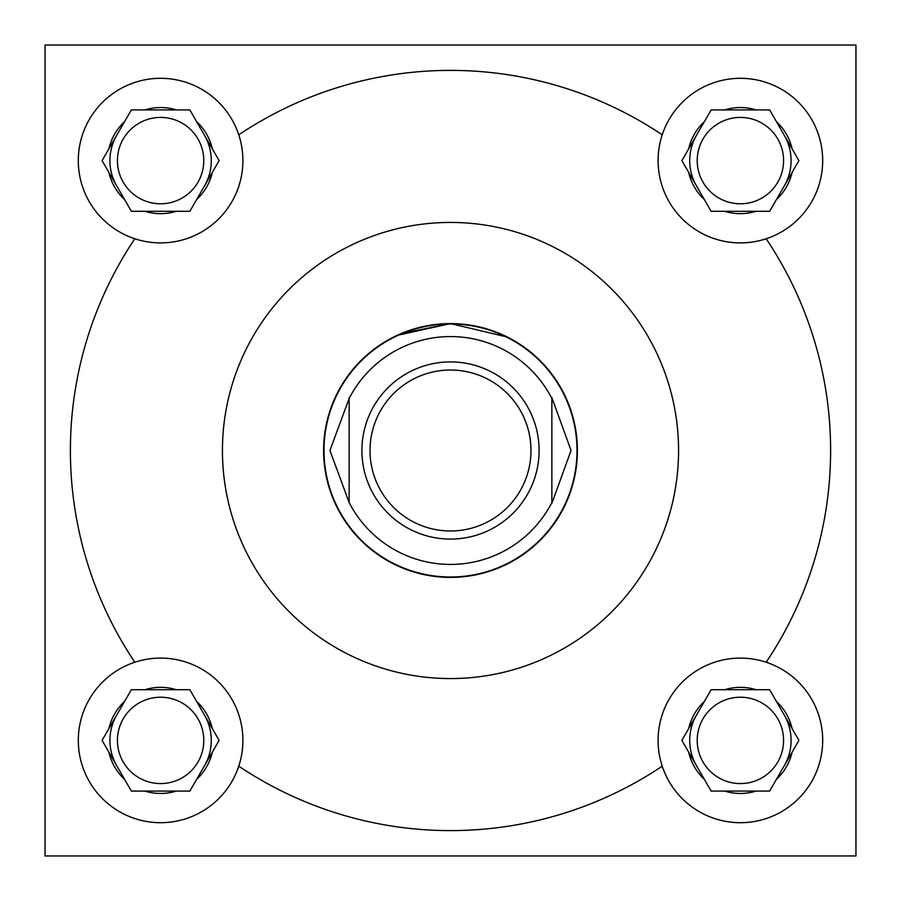 <?xml version="1.0" encoding="UTF-8"?>
<svg xmlns="http://www.w3.org/2000/svg" width="901" height="901" viewBox="0 0 901 901"><rect width="100%" height="100%" fill="white"/><g stroke="black" fill="none" stroke-linecap="round" stroke-linejoin="round"><path stroke-width="1.35" d="M397.082 335.386L450.5 323.594L401.204 333.561M783.577 740.397A43.18 43.18 0 0 1 740.397 783.577A43.18 43.18 0 0 1 697.216 740.397A43.18 43.18 0 0 1 740.397 697.216A43.18 43.18 0 0 1 783.577 740.397M783.577 160.603A43.18 43.18 0 0 1 740.397 203.784A43.18 43.18 0 0 1 697.216 160.603A43.18 43.18 0 0 1 740.397 117.423A43.18 43.18 0 0 1 783.577 160.603M203.784 740.397A43.18 43.18 0 0 1 160.603 783.577A43.18 43.18 0 0 1 117.423 740.397A43.18 43.18 0 0 1 160.603 697.216A43.18 43.18 0 0 1 203.784 740.397M766.177 662.235A82.306 82.306 0 0 1 753.45 821.656A82.306 82.306 0 0 1 658.09 740.397A82.306 82.306 0 0 1 766.177 662.235A380.109 380.109 0 0 0 766.177 238.765A82.306 82.306 0 0 0 753.45 79.344A82.306 82.306 0 0 0 662.235 134.823A380.109 380.109 0 0 0 238.765 134.823A82.306 82.306 0 0 0 78.297 160.603A82.306 82.306 0 0 0 134.823 238.765A82.306 82.306 0 0 0 238.765 134.823M662.235 134.823A82.306 82.306 0 0 0 766.177 238.765M238.765 766.177A82.306 82.306 0 0 0 134.823 662.235A82.306 82.306 0 0 0 147.55 821.656A82.306 82.306 0 0 0 238.765 766.177A380.109 380.109 0 0 0 662.235 766.177M203.784 160.603A43.18 43.18 0 0 1 160.603 203.784A43.18 43.18 0 0 1 117.423 160.603A43.18 43.18 0 0 1 160.603 117.423A43.18 43.18 0 0 1 203.784 160.603M204.493 185.944A50.681 50.681 0 0 0 204.493 135.263M116.713 135.263A50.681 50.681 0 0 0 116.713 185.944M204.493 765.737A50.681 50.681 0 0 0 204.493 715.056M116.713 715.056A50.681 50.681 0 0 0 116.713 765.737M784.287 765.737A50.681 50.681 0 0 0 784.287 715.056M696.507 715.056A50.681 50.681 0 0 0 696.507 765.737M784.287 185.944A50.681 50.681 0 0 0 784.287 135.263M696.507 135.263A50.681 50.681 0 0 0 696.507 185.944M678.566 450.5A228.066 228.066 0 0 0 450.5 222.434A228.066 228.066 0 0 0 222.434 450.5A228.066 228.066 0 0 0 450.5 678.566A228.066 228.066 0 0 0 678.566 450.5M323.594 450.5A126.906 126.906 0 0 0 450.5 577.406A126.906 126.906 0 0 0 577.406 450.5A126.906 126.906 0 0 0 450.5 323.594A126.906 126.906 0 0 0 323.594 450.5M450.5 323.594L507.409 337.075M503.929 335.386L485.493 328.516M45.05 45.05L45.05 855.95L855.95 855.95L855.95 45.05L45.05 45.05M134.823 238.765A380.109 380.109 0 0 0 134.823 662.235M212.343 148.856A53.058 53.058 0 0 0 196.643 121.669L189.863 109.922L176.303 109.922A53.058 53.058 0 0 0 144.903 109.922L131.343 109.922L124.563 121.669A53.058 53.058 0 0 0 108.863 148.856L102.083 160.603L108.863 172.35A53.058 53.058 0 0 0 124.563 199.538L131.343 211.284L144.903 211.284A53.058 53.058 0 0 0 176.303 211.284L189.863 211.284L196.643 199.538A53.058 53.058 0 0 0 212.343 172.35L219.123 160.603L196.643 121.669L212.343 148.856M196.643 199.538L212.343 172.35L196.643 199.538M144.903 211.284L176.303 211.284M108.863 172.35L124.563 199.538L108.863 172.35M124.563 121.669L108.863 148.856L124.563 121.669M176.303 109.922L144.903 109.922M212.343 728.65A53.058 53.058 0 0 0 196.643 701.462L189.863 689.715L176.303 689.715A53.058 53.058 0 0 0 144.903 689.715L131.343 689.715L124.563 701.462A53.058 53.058 0 0 0 108.863 728.65L102.083 740.397L108.863 752.144A53.058 53.058 0 0 0 124.563 779.331L131.343 791.078L144.903 791.078A53.058 53.058 0 0 0 176.303 791.078L189.863 791.078L196.643 779.331A53.058 53.058 0 0 0 212.343 752.144L219.123 740.397L196.643 701.462L212.343 728.65M792.137 148.856A53.058 53.058 0 0 0 776.437 121.669L769.657 109.922L756.097 109.922A53.058 53.058 0 0 0 724.697 109.922L711.137 109.922L704.357 121.669A53.058 53.058 0 0 0 688.657 148.856L681.877 160.603L688.657 172.35A53.058 53.058 0 0 0 704.357 199.538L711.137 211.284L724.697 211.284A53.058 53.058 0 0 0 756.097 211.284L769.657 211.284L776.437 199.538A53.058 53.058 0 0 0 792.137 172.35L798.917 160.603L776.437 121.669L792.137 148.856M792.137 728.65A53.058 53.058 0 0 0 776.437 701.462L769.657 689.715L756.097 689.715A53.058 53.058 0 0 0 724.697 689.715L711.137 689.715L704.357 701.462A53.058 53.058 0 0 0 688.657 728.65L681.877 740.397L688.657 752.144A53.058 53.058 0 0 0 704.357 779.331L711.137 791.078L724.697 791.078A53.058 53.058 0 0 0 756.097 791.078L769.657 791.078L776.437 779.331A53.058 53.058 0 0 0 792.137 752.144L798.917 740.397L776.437 701.462L792.137 728.65M196.643 779.331L212.343 752.144L196.643 779.331M144.903 791.078L176.303 791.078M108.863 752.144L124.563 779.331L108.863 752.144M124.563 701.462L108.863 728.65L124.563 701.462M176.303 689.715L144.903 689.715M776.437 199.538L792.137 172.35L776.437 199.538M724.697 211.284L756.097 211.284M688.657 172.35L704.357 199.538L688.657 172.35M704.357 121.669L688.657 148.856L704.357 121.669M756.097 109.922L724.697 109.922M776.437 779.331L792.137 752.144L776.437 779.331M724.697 791.078L756.097 791.078M688.657 752.144L704.357 779.331L688.657 752.144M704.357 701.462L688.657 728.65L704.357 701.462M756.097 689.715L724.697 689.715M324 450.5A126.5 126.5 0 0 1 450.5 324A126.5 126.5 0 0 1 577 450.5A126.5 126.5 0 0 1 450.5 577A126.5 126.5 0 0 1 324 450.5M530.982 450.5A80.482 80.482 0 0 0 450.5 370.018A80.482 80.482 0 0 0 370.018 450.5A80.482 80.482 0 0 0 450.5 530.982A80.482 80.482 0 0 0 530.982 450.5M361.909 450.5A88.591 88.591 0 0 1 450.5 361.909A88.591 88.591 0 0 1 539.091 450.5A88.591 88.591 0 0 1 450.5 539.091A88.591 88.591 0 0 1 361.909 450.5M551.862 398.479A113.931 113.931 0 0 0 349.137 398.479L329.946 450.5L349.137 502.521A113.931 113.931 0 0 0 551.862 502.521L551.862 397.634L571.054 450.5L551.862 503.366M349.137 502.521L349.137 397.634"/></g></svg>
